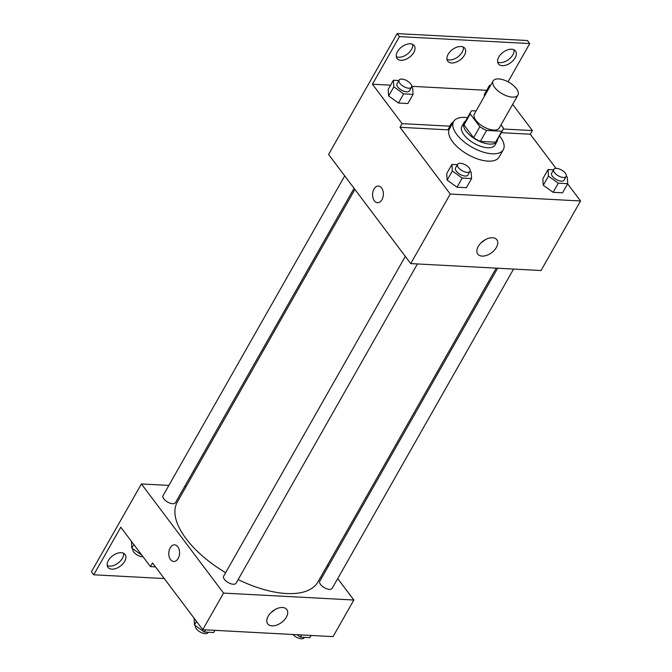 <?xml version="1.0" encoding="UTF-8"?>
<svg xmlns="http://www.w3.org/2000/svg" width="672" height="672" viewBox="0 0 672 672"><rect width="100%" height="100%" fill="white"/><g stroke="black" fill="none" stroke-linecap="round" stroke-linejoin="round"><path stroke-width="1.01" d="M494.659 87.444A14.272 6.644 -150.4 0 1 493.105 80.976A14.272 6.644 -150.4 0 1 508.796 82.244A14.272 6.644 -150.4 0 1 517.927 95.071A14.272 6.644 -150.4 0 1 507.461 96.13A14.272 6.644 -150.4 0 1 494.659 87.444M517.927 95.071L499.212 128.024A14.272 6.644 -150.4 0 1 488.746 129.083A14.272 6.644 -150.4 0 1 475.944 120.397A14.272 6.644 -150.4 0 1 474.39 113.921L493.105 80.976M502.816 130.066L496.574 141.053A18.421 8.576 -150.4 0 1 495.592 142.212L480.354 141.406L486.595 130.418L501.833 131.233A18.421 8.576 -150.4 0 0 502.816 130.066A18.421 8.576 -150.4 0 0 503.362 127.974L501.01 124.849M476.078 110.947L471.769 110.712A18.421 8.576 -150.4 0 0 470.786 111.871A18.421 8.576 -150.4 0 0 470.232 113.963L479.842 126.722A18.421 8.576 -150.4 0 0 486.595 130.418M470.232 113.963L463.991 124.95L473.6 137.71L479.842 126.722M463.991 124.95A18.421 8.576 -150.4 0 1 464.545 122.858L470.786 111.871M480.354 141.406A18.421 8.576 -150.4 0 1 473.6 137.71M465.646 120.926A19.026 8.854 29.6 0 0 464.016 122.556A19.026 8.854 29.6 0 0 476.188 139.658A19.026 8.854 29.6 0 0 497.104 141.355A19.026 8.854 29.6 0 0 497.675 139.121M497.104 141.355L495.029 145.018A19.026 8.854 -150.4 0 1 481.068 146.429A19.026 8.854 -150.4 0 1 463.999 134.845A19.026 8.854 -150.4 0 1 461.933 126.218L464.016 122.556M495.592 142.212L501.833 131.233M499.506 135.887A28.543 13.28 -150.4 0 1 503.294 149.713A28.543 13.28 -150.4 0 1 482.37 151.83A28.543 13.28 -150.4 0 1 456.767 134.459A28.543 13.28 -150.4 0 1 453.659 121.514A28.543 13.28 -150.4 0 1 467.477 117.692M503.294 149.713L499.136 157.038A28.543 13.28 -150.4 0 1 478.204 159.155A28.543 13.28 -150.4 0 1 452.609 141.784A28.543 13.28 -150.4 0 1 449.501 128.839L453.659 121.514M501.329 132.686L530.309 134.232L532.384 130.57L512.652 104.353M451.374 125.538A29.686 13.818 29.6 0 0 449.526 126.924M400.008 127.294L402.091 123.631L372.431 84.227L399.462 36.632L397.186 33.6L328.591 154.459L410.726 263.6L450.24 194.04L400.008 127.294L447.871 129.839L449.954 126.185A29.686 13.818 -150.4 0 1 450.593 124.614A29.686 13.818 -150.4 0 1 453.457 121.876M450.24 194.04L580.541 200.97L567.63 183.826M556.013 168.386L530.309 134.232M457.397 164.707L451.92 164.413L446.72 173.569L447.149 180.138L456.985 187.211L466.393 187.706L471.593 178.559L471.156 171.99L470.106 171.226M553.526 169.823L548.05 169.529L542.85 178.685L543.278 185.254L553.115 192.326L562.523 192.822L567.722 183.674L567.286 177.106L566.227 176.341M378.42 186.068A8.324 5.393 -87 0 0 373.985 189.084A8.324 5.393 93 0 1 378.42 186.068A8.324 5.393 93 0 1 383.359 194.67A8.324 5.393 93 0 1 377.538 202.7A8.324 5.393 93 0 1 372.952 197.795A8.324 5.393 93 0 1 373.985 189.084A8.324 5.393 -87 0 0 372.952 197.795A8.324 5.393 -87 0 0 377.538 202.7M410.726 263.6L541.019 270.53L580.541 200.97M496.39 247.414A11.928 7.199 -37 0 1 486.814 255.318A11.928 7.199 -37 0 1 477.784 254.1A11.928 7.199 -37 0 1 482.983 241.181A11.928 7.199 -37 0 1 496.843 239.753A11.928 7.199 -37 0 1 496.39 247.414M508.024 81.824L529.763 43.562L527.478 40.53L397.186 33.6M481.202 242.693A11.928 7.199 143 0 0 484.94 239.887M402.091 123.631L449.954 126.185M399.462 36.632L529.763 43.562M412.658 44.377A10.702 6.46 -37 0 1 411.482 49.451A10.702 6.46 -37 0 1 396.312 56.683M513.996 49.77A10.702 6.46 -37 0 1 512.828 54.844A10.702 6.46 -37 0 1 497.65 62.076M463.327 47.074A10.702 6.46 -37 0 1 462.16 52.147A10.702 6.46 -37 0 1 446.981 59.38M503.227 129.016L532.384 130.57M484.327 94.5L484.445 96.222L484.327 94.5L489.527 85.352L489.644 87.074M398.882 80.531L393.397 80.237L388.198 89.384L388.634 95.962L398.471 103.034L407.87 103.53L413.07 94.374L412.642 87.805L411.583 87.049M372.431 84.227L390.583 85.193M411.734 86.318L486.713 90.308M413.767 52.483A10.702 6.46 -37 0 1 405.174 59.573A10.702 6.46 -37 0 1 397.068 58.481A10.702 6.46 -37 0 1 401.738 46.889A10.702 6.46 -37 0 1 414.179 45.612A10.702 6.46 -37 0 1 413.767 52.483M515.105 57.876A10.702 6.46 -37 0 1 506.52 64.966A10.702 6.46 -37 0 1 498.414 63.874A10.702 6.46 -37 0 1 503.084 52.282A10.702 6.46 -37 0 1 515.516 51.005A10.702 6.46 -37 0 1 515.105 57.876M464.436 55.18A10.702 6.46 -37 0 1 455.843 62.269A10.702 6.46 -37 0 1 447.745 61.177A10.702 6.46 -37 0 1 452.416 49.585A10.702 6.46 -37 0 1 464.848 48.308A10.702 6.46 -37 0 1 464.436 55.18M225.616 572.72A80.875 37.64 -150.4 0 1 186.102 538.709A80.875 37.64 -150.4 0 1 177.316 502.043L354.9 189.42M496.205 268.145L317.948 581.935A80.875 37.64 -150.4 0 1 238.157 579.541M405.308 256.402L223.658 576.164A7.132 3.318 29.6 0 0 224.44 579.398A7.132 3.318 29.6 0 0 230.84 583.741A7.132 3.318 29.6 0 0 236.074 583.212L417.43 263.953M354.068 188.311L175.468 502.69A7.132 3.318 -150.4 0 1 170.234 503.219A7.132 3.318 -150.4 0 1 163.834 498.876A7.132 3.318 -150.4 0 1 163.061 495.642L344.711 175.879M513.559 269.069L332.195 588.328A7.132 3.318 -150.4 0 1 326.962 588.857A7.132 3.318 -150.4 0 1 320.561 584.514A7.132 3.318 -150.4 0 1 319.788 581.28L497.633 268.22M186.236 486.335L184.808 486.259M168.874 485.411L141.414 483.949L223.549 593.09L353.842 600.02L337.722 578.6M328.373 566.168L327.533 565.06M223.549 593.09L202.751 629.698L152.519 562.951L150.444 566.614L120.784 527.201L93.744 574.795L91.459 571.763L141.414 483.949M174.611 544.849A8.324 5.393 -87 0 0 170.176 547.856A8.324 5.393 93 0 1 174.602 544.849A8.324 5.393 93 0 1 179.55 553.451A8.324 5.393 93 0 1 173.72 561.473A8.324 5.393 93 0 1 169.134 556.576A8.324 5.393 93 0 1 170.167 547.856A8.324 5.393 -87 0 0 169.142 556.576A8.324 5.393 -87 0 0 173.72 561.473M202.751 629.698L333.052 636.628L353.842 600.02M286.339 617.173A11.928 7.199 -37 0 1 276.763 625.078A11.928 7.199 -37 0 1 267.725 623.86A11.928 7.199 -37 0 1 272.933 610.94A11.928 7.199 -37 0 1 286.793 609.512A11.928 7.199 -37 0 1 286.339 617.173M271.144 612.461A11.928 7.199 143 0 0 274.882 609.647M164.262 578.55L93.744 574.795M123.572 553.258A10.702 6.46 -37 0 1 118.146 563.052A10.702 6.46 -37 0 1 107.226 565.564M155.476 566.882L150.444 566.614M108.394 560.49A10.702 6.46 -37 0 1 116.987 553.4A10.702 6.46 -37 0 1 125.093 554.484A10.702 6.46 -37 0 1 120.422 566.084A10.702 6.46 -37 0 1 107.99 567.361A10.702 6.46 -37 0 1 108.394 560.49M194.124 618.223L194.468 624.952L204.296 632.016L213.704 632.52L214.939 630.344M194.468 624.952L196.493 621.382M204.296 632.016L205.54 629.849M208.228 632.226L207.992 632.638A7.132 3.318 -150.4 0 1 202.759 633.167A7.132 3.318 -150.4 0 1 196.358 628.824A7.132 3.318 -150.4 0 1 195.518 625.708M297.066 634.712L300.426 637.132L309.834 637.636L311.069 635.46M300.426 637.132L301.661 634.956M304.349 637.342L304.122 637.753A7.132 3.318 -150.4 0 1 299.275 638.4A7.132 3.318 -150.4 0 1 292.95 634.494M131.443 541.372L131.788 548.092L141.834 555.173M131.788 548.092L133.812 544.522M143.06 556.802A7.132 3.318 -150.4 0 1 133.678 551.964A7.132 3.318 -150.4 0 1 132.846 548.848M451.92 164.413L452.348 170.982L462.185 178.055L471.593 178.559M470.039 171.352L467.956 175.014A7.132 3.318 -150.4 0 1 462.731 175.543A7.132 3.318 -150.4 0 1 456.33 171.2A7.132 3.318 -150.4 0 1 455.549 167.958L457.632 164.304A7.132 3.318 -150.4 0 1 465.478 164.934A7.132 3.318 -150.4 0 1 470.039 171.352A7.132 3.318 -150.4 0 1 464.806 171.881A7.132 3.318 -150.4 0 1 458.405 167.538A7.132 3.318 -150.4 0 1 457.632 164.304M446.72 173.569L447.149 180.138L452.348 170.982M447.149 180.138L456.985 187.211L462.185 178.055M456.985 187.211L466.393 187.706M548.05 169.529L548.478 176.098L558.314 183.17L567.722 183.674M566.168 176.467L564.085 180.13A7.132 3.318 -150.4 0 1 558.852 180.659A7.132 3.318 -150.4 0 1 552.451 176.316A7.132 3.318 -150.4 0 1 551.678 173.074L553.762 169.42A7.132 3.318 -150.4 0 1 561.607 170.05A7.132 3.318 -150.4 0 1 566.168 176.467A7.132 3.318 -150.4 0 1 560.935 176.996A7.132 3.318 -150.4 0 1 554.534 172.654A7.132 3.318 -150.4 0 1 553.762 169.42M542.85 178.685L543.278 185.254L548.478 176.098M543.278 185.254L553.115 192.326L558.314 183.17M553.115 192.326L562.523 192.822M393.397 80.237L393.834 86.806L403.67 93.878L413.07 94.374M411.516 87.167L409.441 90.829A7.132 3.318 -150.4 0 1 404.208 91.358A7.132 3.318 -150.4 0 1 397.807 87.016A7.132 3.318 -150.4 0 1 397.034 83.782L399.109 80.119A7.132 3.318 -150.4 0 1 406.955 80.758A7.132 3.318 -150.4 0 1 411.516 87.167A7.132 3.318 -150.4 0 1 406.291 87.704A7.132 3.318 -150.4 0 1 399.89 83.353A7.132 3.318 -150.4 0 1 399.109 80.119M388.198 89.384L388.634 95.962L393.834 86.806M388.634 95.962L398.471 103.034L403.67 93.878M398.471 103.034L407.87 103.53M490.585 85.411L489.527 85.352"/></g></svg>
